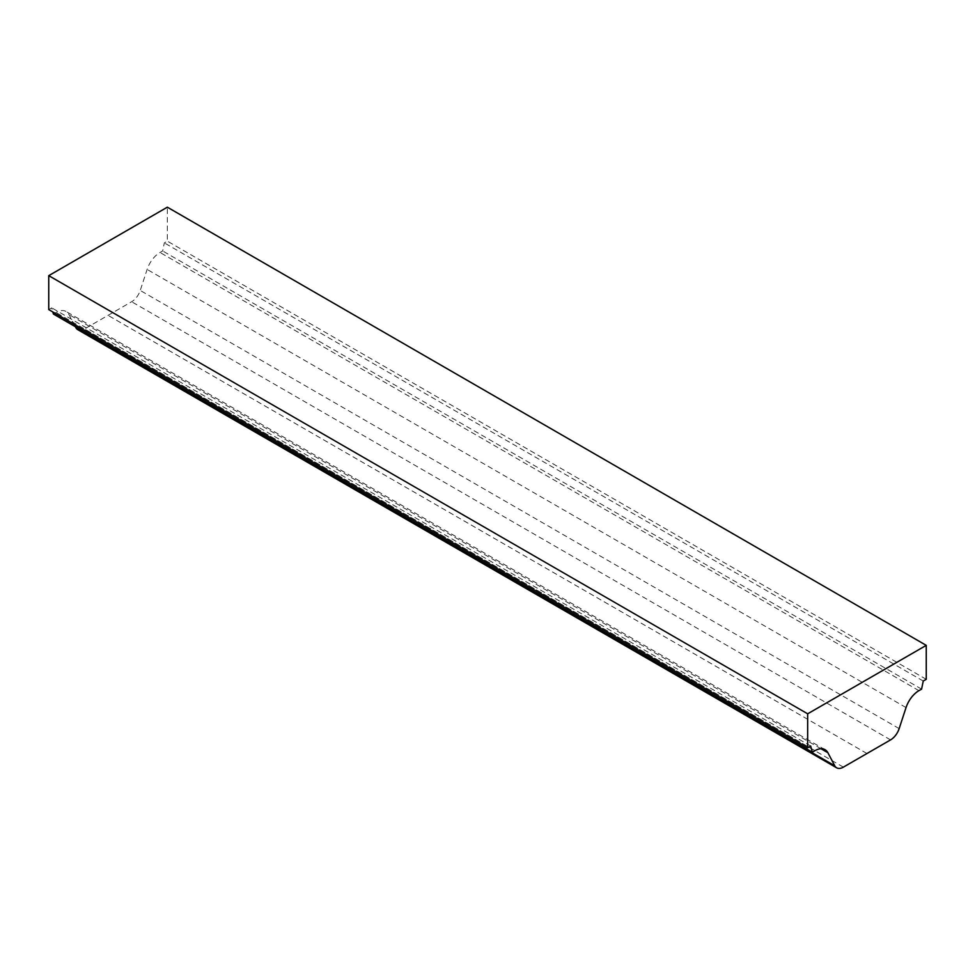 <?xml version="1.0" encoding="UTF-8"?>
<svg xmlns="http://www.w3.org/2000/svg" width="975" height="975" viewBox="0 0 975 975"><rect width="100%" height="100%" fill="white"/><g stroke="black" fill="none" stroke-linecap="round" stroke-linejoin="round"><path stroke-width="0.73" stroke-dasharray="4.88 3.66" d="M77.732 329.648A13.418 7.751 120 0 0 84.435 328.989L131.637 301.738A13.418 7.751 120 0 0 140.242 290.452L147.127 269.429A20.122 11.615 -60 0 1 160.022 252.488L162.667 250.965L164.324 242.885L167.334 241.142L167.334 207.188M921.594 689.118L162.667 250.965M923.24 681.037L164.324 242.885M926.25 679.307L167.334 241.142M48.75 309.611L51.76 307.868L52.857 311.976M810.676 746.033L51.76 307.868M53.406 314.035L56.062 312.512A20.122 11.615 -60 0 1 66.117 311.512A20.122 11.615 -60 0 1 68.957 314.547L75.355 326.71M899.157 728.605L140.242 290.452M890.565 739.891L131.637 301.738M906.043 707.582L147.127 269.429M918.938 690.653L160.022 252.488M814.978 750.665L56.062 312.512M820.987 748.739L68.957 314.547M843.363 767.142L84.435 328.989M866.958 753.529L108.042 315.364M825.045 749.678L66.117 311.512"/><path stroke-width="1.46" d="M926.25 645.352L807.666 713.81L48.75 275.657L167.334 207.188L926.25 645.352L926.25 679.307L923.24 681.037L921.594 689.118L918.938 690.653A20.122 11.615 -60 0 0 906.043 707.582L899.157 728.605A13.418 7.751 -60 0 1 890.565 739.891L843.363 767.142A13.418 7.751 -60 0 1 836.648 767.812A13.418 7.751 -60 0 1 834.758 765.789L75.843 327.624A13.418 7.751 120 0 0 77.732 329.648L836.648 767.812M48.75 275.657L48.75 309.611L807.666 747.764L810.676 746.033L812.333 752.2L53.406 314.035L52.857 311.976M807.666 713.81L807.666 747.764M812.333 752.2L814.978 750.665A20.122 11.615 -60 0 1 825.045 749.678A20.122 11.615 -60 0 1 827.872 752.712L834.758 765.789M75.355 326.71L75.843 327.624M827.872 752.712L820.987 748.739"/></g></svg>
